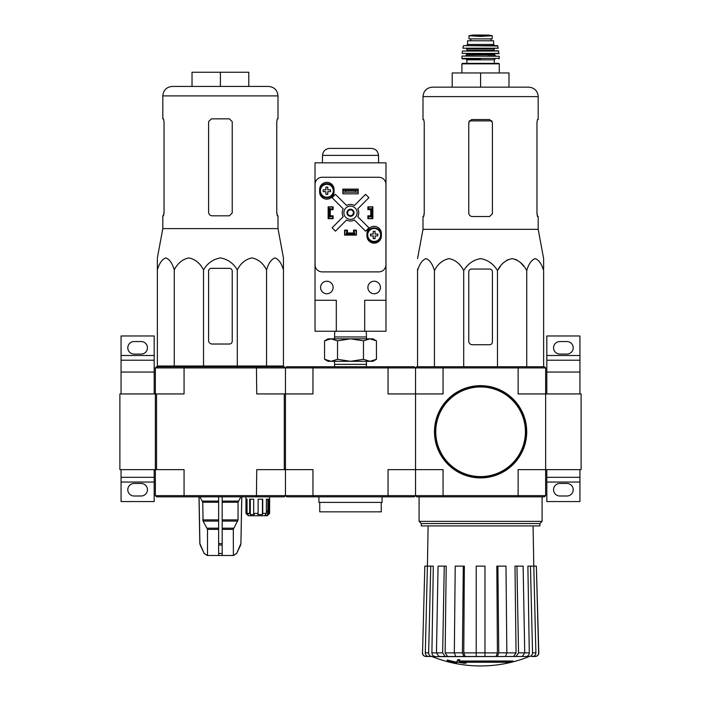 <?xml version="1.0" encoding="UTF-8"?>
<svg xmlns="http://www.w3.org/2000/svg" width="701" height="701" viewBox="0 0 701 701"><rect width="100%" height="100%" fill="white"/><g stroke="black" fill="none" stroke-linecap="round" stroke-linejoin="round"><path stroke-width="1.05" d="M581.12 469.626L581.12 393.936L545.641 393.936L545.641 367.911L544.458 366.728L443.374 366.728L443.058 367.911L518.127 367.911L518.127 393.936L545.641 393.936L545.641 469.626L581.12 469.626M579.937 393.936L579.937 360.226L546.824 360.226L546.824 372.056L579.937 372.056M546.824 393.936L546.824 372.056M546.824 355.495L579.937 355.495L579.937 335.981L546.824 335.981L546.824 360.226M579.937 355.495L579.937 360.226M559.836 354.075L566.934 354.075A6.265 6.265 0 0 0 573.199 347.81A6.265 6.265 0 0 0 566.934 341.545L559.836 341.545A6.265 6.265 0 0 0 553.562 347.81A6.265 6.265 0 0 0 559.836 354.075M579.937 477.311L546.824 477.311L546.824 501.557L579.937 501.557L579.937 469.626M559.836 496.001L566.934 496.001A6.265 6.265 0 0 0 573.199 489.727A6.265 6.265 0 0 0 566.934 483.462L559.836 483.462A6.265 6.265 0 0 0 553.562 489.727A6.265 6.265 0 0 0 559.836 496.001M546.824 477.311L546.824 469.626M155.359 495.642L156.542 496.825L184.381 496.825L184.065 495.642L312.961 495.642L313.286 496.825L286.639 496.825L285.456 495.642L285.456 393.936L312.961 393.936L312.961 367.911L388.039 367.911L387.714 366.728L313.286 366.728L312.961 367.911L285.456 367.911L284.273 366.728L184.381 366.728L184.065 367.911L155.359 367.911L155.359 393.936L119.88 393.936L119.88 469.626L155.359 469.626L155.359 393.936L155.359 495.642L184.065 495.642L184.065 469.626L155.359 469.626M154.176 393.936L154.176 360.226L121.063 360.226L121.063 372.056L154.176 372.056M121.063 393.936L121.063 372.056M121.063 355.495L154.176 355.495L154.176 335.981L121.063 335.981L121.063 360.226M154.176 355.495L154.176 360.226M134.066 354.075L141.164 354.075A6.265 6.265 0 0 0 147.438 347.81A6.265 6.265 0 0 0 141.164 341.545L134.066 341.545A6.265 6.265 0 0 0 127.801 347.81A6.265 6.265 0 0 0 134.066 354.075M154.176 477.311L121.063 477.311L121.063 501.557L154.176 501.557L154.176 469.626M134.066 496.001L141.164 496.001A6.265 6.265 0 0 0 147.438 489.727A6.265 6.265 0 0 0 141.164 483.462L134.066 483.462A6.265 6.265 0 0 0 127.801 489.727A6.265 6.265 0 0 0 134.066 496.001M121.063 477.311L121.063 469.626M387.714 366.728L414.361 366.728L415.544 367.911L415.544 469.626L443.058 469.626L443.058 495.642L518.127 495.642L518.127 469.626L545.641 469.626L545.641 495.642L544.458 496.825L517.811 496.825L518.127 495.642L545.641 495.642M313.286 496.825L387.714 496.825L388.039 495.642L443.058 495.642L443.374 496.825L416.727 496.825L415.544 495.642L415.544 393.936L443.058 393.936L443.058 367.911L415.544 367.911L416.727 366.728L443.374 366.728M513.009 661.726L459.208 661.726A127.906 11.146 -90 0 0 459.725 660.324A123.928 94.232 90 0 1 457.674 660.438A127.538 11.12 90 0 1 457.043 661.989A128.029 127.538 90 0 0 464.15 663.242A126.723 96.361 -90 0 0 466.165 663.137A127.67 127.188 -90 0 1 460.426 662.252L510.924 662.252A129.291 129.291 0 0 0 513.009 661.726L513.009 661.017L459.488 661.017M459.725 660.324L459.725 659.615A123.928 94.232 90 0 1 457.674 659.729A127.538 11.12 90 0 1 457.043 661.28L457.043 661.989M457.674 660.438L457.674 659.729M466.165 663.137L466.165 662.427A127.67 127.188 -90 0 1 464.833 662.252M456.702 663.146L456.702 662.147A128.528 128.528 0 0 1 447.247 659.983L447.247 660.982A128.818 128.818 0 0 0 456.702 663.146M456.702 662.857A128.528 128.528 0 0 1 447.247 660.692M528.878 656.662A130.097 130.097 0 0 1 480.597 665.95C463.913 665.924 447.816 662.822 432.307 656.662L519.721 656.486M441.464 656.486L529.351 656.486L484.969 656.486L505.491 656.486L506.849 652.85L505.982 566.128L497.894 566.128L498.762 652.85L506.849 652.85M529.264 656.486C531.297 656.267 532.392 655.049 532.55 652.85L535.897 652.85L533.794 566.128L536.361 566.128L538.64 652.85C538.473 655.049 537.281 656.267 535.082 656.486L531.551 656.486M504.142 656.486L522.219 656.486L524.734 652.85L523.121 566.128L516.935 566.128L518.547 652.85L524.734 652.85M454.336 652.85L462.423 652.85L463.3 566.128L455.212 566.128L454.336 652.85L455.703 656.486L476.216 656.486L476.216 652.85L484.969 652.85L484.969 566.128L476.216 566.128L476.216 652.85M436.46 652.85L442.646 652.85L444.259 566.128L438.064 566.128L436.46 652.85L438.975 656.486L457.052 656.486M422.545 652.85L424.824 566.128L422.545 652.85C422.721 655.049 423.903 656.267 426.103 656.486L431.93 656.486C429.897 656.267 428.802 655.058 428.644 652.85L430.747 566.128L433.306 566.128L431.904 652.876L436.451 652.876M428.583 656.486C426.55 656.267 425.454 655.049 425.297 652.85L427.4 566.128L424.824 566.128M435.19 656.486C433.165 656.276 432.07 655.067 431.904 652.876M427.4 566.128L430.747 566.128M442.646 652.85L445.161 656.486M447.659 656.486L445.135 652.876L454.336 652.876M444.259 566.128L446.213 566.128L445.135 652.876M462.423 652.85L463.782 656.486M465.14 656.486L463.773 652.876L476.216 652.876M463.3 566.128L464.351 566.128L463.773 652.876M484.969 652.85L484.969 656.486M497.403 656.486L498.762 652.85M497.894 566.128L496.834 566.128L497.412 652.876L496.054 656.486M516.032 656.486L518.547 652.85M516.935 566.128L514.981 566.128L516.05 652.876L513.535 656.486M524.734 652.876L529.29 652.876L527.888 566.128L530.447 566.128L532.55 652.85M529.29 652.876C529.115 655.067 528.019 656.276 526.004 656.486M535.897 652.85C535.739 655.058 534.644 656.267 532.611 656.486M530.447 566.128L533.794 566.128M536.361 566.128L538.806 652.85C538.64 655.049 537.457 656.267 535.257 656.486M443.374 496.825L517.811 496.825M517.811 366.728L518.127 367.911L545.641 367.911M421.275 523.559L539.919 523.559L539.919 525.916L421.275 525.916L421.275 523.559L419.093 521.378L542.092 521.378L542.092 496.825M543.634 269.044L543.634 258.616L538.193 229.323L538.193 216.53L537.483 216.53L536.966 213.691L536.966 122.386L537.483 119.547L536.966 122.386M500.365 266.389L497.482 270.595C500.873 263.944 505.754 259.957 512.107 258.616C518.46 259.948 523.34 263.935 526.74 270.595C528.703 263.944 531.516 259.957 535.187 258.616C538.85 259.948 541.671 263.935 543.634 270.595C543.634 255.637 543.634 255.637 543.634 270.595L543.634 366.728M503.668 262.656L507.559 259.799M512.116 258.616L516.672 259.799M520.563 262.656L523.866 266.389M417.559 269.044L417.559 270.595L417.559 269.044M497.482 366.728L497.482 270.595C493.548 263.935 487.922 259.94 480.588 258.616C473.254 259.948 467.628 263.944 463.703 270.595C460.303 263.935 455.431 259.948 449.078 258.616C442.717 259.957 437.845 263.944 434.445 270.595C432.482 263.935 429.669 259.948 425.998 258.616C422.335 259.957 419.513 263.944 417.559 270.595C417.559 255.637 417.559 255.637 417.559 270.595L417.559 366.728M434.445 270.595L434.445 366.728M463.703 270.595L463.703 366.728M526.74 270.595L526.74 366.728M468.767 271.883L468.767 341.185A3.549 3.549 0 0 0 472.316 344.734L489.587 344.734A2.839 2.839 0 0 0 492.417 341.895L492.417 271.883A2.839 2.839 0 0 0 489.587 269.044L471.607 269.044A2.839 2.839 0 0 0 468.767 271.883M480.597 72.957L480.597 87.143L508.979 87.143L508.979 72.957L452.206 72.957L452.206 87.143L432.456 87.143L528.729 87.143C534.477 87.704 537.632 90.858 538.193 96.607L423.001 96.607C423.562 90.858 426.716 87.704 432.456 87.143M492.417 213.691L489.587 216.53L492.417 213.691L492.417 122.386L489.587 119.547L471.607 119.547L468.767 122.386L468.767 212.981C468.987 215.146 470.169 216.329 472.316 216.53L489.587 216.53M538.193 229.323L423.001 229.323L423.001 216.53L423.702 216.53L424.228 213.691L424.228 122.386L423.702 119.547L423.001 119.547L423.001 96.607M424.228 212.981L423.597 216.53M537.597 216.53L536.966 212.981M538.193 96.607L538.193 119.547L537.483 119.547M434.822 431.781A45.767 45.767 0 0 0 503.476 471.414A45.767 45.767 0 0 0 503.476 392.139A45.767 45.767 0 0 0 434.822 431.781M434.471 431.781A46.126 46.126 0 0 0 503.66 471.72A46.126 46.126 0 0 0 503.66 391.833A46.126 46.126 0 0 0 434.471 431.781M474.472 36.066L469.004 35.751L469.004 38.888L492.19 38.888L492.19 35.751L480.597 36.417L474.472 36.066L486.713 36.066M467.585 44.452L467.585 40.781L493.6 40.781L493.6 44.452L494.783 45.635L466.402 45.635L467.585 44.452L493.6 44.452M461.906 72.957L461.906 63.844L462.38 63.37L498.805 63.37L494.31 63.37L494.31 59.822L495.257 58.875M498.805 58.875L499.278 58.402L461.906 58.402L462.38 58.875L480.597 58.875M462.204 56.045L499.226 56.264L462.204 56.045M473.499 56.045L465.455 56.045L466.638 54.862L494.547 54.862L495.73 56.045L487.694 56.045M499.024 53.416L462.161 53.416L498.797 53.679L498.525 50.84L462.432 51.042L498.762 51.042M494.547 50.84L494.074 50.367L467.111 50.367L466.638 48.474L487.694 48.474M498.306 48.194L462.879 48.194L498.306 48.194L497.403 45.635L463.79 45.635L497.859 46.003M470.783 38.888L470.783 40.781M313.286 366.728L286.639 366.728L285.456 367.911L285.456 393.936L256.741 393.936L256.435 366.728M284.273 393.936L284.273 469.626L312.961 469.626L312.961 495.642L388.039 495.642L388.039 469.626L415.544 469.626L415.544 495.642L414.361 496.825L387.714 496.825M415.544 393.936L388.039 393.936L388.039 367.911L415.544 367.911L415.544 393.936M369.962 361.304L328.033 361.304L324.554 359.298L331.038 361.304L337.523 359.298L350.5 361.304L363.477 359.298L369.962 361.304L376.446 359.298L369.962 361.304L372.967 361.304L376.446 359.298L376.446 340.844L369.962 338.837L363.477 340.844L350.5 338.837L337.523 340.844L331.038 338.837L324.554 340.844L331.038 338.837L372.967 338.837L376.446 340.844M334.631 366.728L334.552 364.362L366.448 364.362L366.448 361.304M363.477 359.298L363.477 340.844M337.523 359.298L337.523 340.844M324.554 359.298L324.554 340.844L328.033 338.837L331.038 338.837M334.736 331.249L334.552 336.953L366.448 336.953L366.264 331.249M364.695 331.249L385.979 331.249L385.979 162.834L315.021 162.834L315.021 300.265L336.305 300.265L336.305 331.249L364.695 331.249L364.695 300.265L385.979 300.265M315.021 300.265L315.021 331.249L336.305 331.249M367.885 207.067L368.481 207.067L368.481 208.959L372.73 208.486L372.73 218.423L368.481 218.423L368.481 216.53L372.73 216.53M368.481 207.067L372.73 207.067L372.73 208.486M328.27 208.486L328.27 216.53L329.216 216.53L329.216 208.959L330.162 208.486L328.27 208.486L328.27 207.067L332.519 207.067L332.519 208.959L330.162 208.959L330.162 216.53L332.519 216.53L332.519 218.423L333.115 218.423M328.27 216.53L328.27 218.423L332.519 218.423M346.241 234.984L346.241 233.091L346.715 233.091L346.715 234.984L344.822 234.984L344.822 230.725L346.715 230.725L346.715 233.091L354.285 233.091L354.285 230.725L356.178 230.725L356.178 230.13M356.178 230.725L356.178 234.984L354.285 234.984L354.285 233.091L354.759 233.091L354.759 234.984M347.424 230.13L344.585 230.13L344.585 235.098L356.415 235.098L356.415 230.13L353.576 230.13L353.576 232.969L347.424 232.969L347.424 230.13M333.115 218.659L333.115 215.82L330.276 215.82L330.276 209.669L333.115 209.669L333.115 206.83L328.147 206.83L328.147 218.659L333.115 218.659M370.724 215.82L367.885 215.82L367.885 218.659L372.853 218.659L372.853 206.83L367.885 206.83L367.885 209.669L370.724 209.669L370.724 215.82M366.938 233.564L366.938 235.93A7.212 7.212 0 0 0 374.15 243.142A7.212 7.212 0 0 0 381.37 235.93L381.37 233.564A7.212 7.212 0 0 0 374.15 226.344A7.212 7.212 0 0 0 366.938 233.564M319.63 189.568L319.63 191.934A7.212 7.212 0 0 0 326.85 199.145A7.212 7.212 0 0 0 334.062 191.934L334.062 189.568A7.212 7.212 0 0 0 326.85 182.348A7.212 7.212 0 0 0 319.63 189.568M342.815 189.095L342.815 193.826L358.185 193.826L358.185 189.095L342.815 189.095M322.162 177.265A7.098 7.098 0 0 0 315.064 184.363L315.064 264.785A7.098 7.098 0 0 0 322.162 271.883L378.838 271.883A7.098 7.098 0 0 0 385.936 264.785L385.936 184.363A7.098 7.098 0 0 0 378.838 177.265L322.162 177.265M357.948 192.17L343.052 192.17L357.948 192.17L357.948 190.278L355.582 190.69L355.582 191.75M355.582 190.69L345.418 190.69L345.418 191.75M345.418 190.69L343.052 190.278L357.948 190.278M343.052 192.17L343.052 190.278M343.218 216.688L332.099 227.799L335.446 231.146L346.566 220.026A8.281 8.281 0 0 0 354.434 220.026L365.554 231.146L368.901 227.799L357.782 216.688A8.281 8.281 0 0 0 357.782 208.81L368.901 197.691L365.554 194.352L354.434 205.463A8.281 8.281 0 0 0 346.566 205.463L335.446 194.352L332.099 197.691L343.218 208.81A8.281 8.281 0 0 0 343.218 216.688M380.424 287.489A6.265 6.265 0 0 0 371.022 282.065A6.265 6.265 0 0 0 371.022 292.922A6.265 6.265 0 0 0 380.424 287.489M333.115 287.489A6.265 6.265 0 0 0 323.713 282.065A6.265 6.265 0 0 0 323.713 292.922A6.265 6.265 0 0 0 333.115 287.489M357.124 212.745A6.624 6.624 0 0 0 347.188 207.014A6.624 6.624 0 0 0 347.188 218.484A6.624 6.624 0 0 0 357.124 212.745M354.049 212.745A3.549 3.549 0 0 0 348.73 209.678A3.549 3.549 0 0 0 348.73 215.82A3.549 3.549 0 0 0 354.049 212.745M353.409 212.745A2.909 2.909 0 0 0 349.045 210.23A2.909 2.909 0 0 0 349.045 215.268A2.909 2.909 0 0 0 353.409 212.745M378.479 155.377L322.521 155.377C323.003 151.136 325.369 148.814 329.619 148.41L371.381 148.41C375.631 148.814 377.997 151.136 378.479 155.377L378.61 162.834M333.939 190.751A7.098 7.098 0 0 0 323.301 184.6A7.098 7.098 0 0 0 323.301 196.893A7.098 7.098 0 0 0 333.939 190.751A7.098 7.098 0 0 0 323.301 184.6A7.098 7.098 0 0 0 323.301 196.893A7.098 7.098 0 0 0 333.939 190.751M327.761 194.414L325.93 194.414L325.93 191.662L323.179 191.662L323.179 189.831L325.93 189.831L325.93 187.079L327.761 187.079L327.761 189.831L330.513 189.831L330.513 191.662L327.761 191.662L327.761 194.414M381.248 234.984A7.098 7.098 0 0 0 370.61 228.833A7.098 7.098 0 0 0 370.61 241.126A7.098 7.098 0 0 0 381.248 234.984A7.098 7.098 0 0 0 370.61 228.833A7.098 7.098 0 0 0 370.61 241.126A7.098 7.098 0 0 0 381.248 234.984M375.07 238.647L373.239 238.647L373.239 235.895L370.487 235.895L370.487 234.064L373.239 234.064L373.239 231.312L375.07 231.312L375.07 234.064L377.821 234.064L377.821 235.895L375.07 235.895L375.07 238.647M367.885 218.423L368.481 218.423M372.73 217.003L370.838 217.003L370.838 208.959L371.784 208.959L371.784 216.53M372.73 208.959L371.784 208.959M329.216 208.959L328.27 208.959M329.216 216.53L330.162 217.003L328.27 217.003M332.519 207.067L333.115 207.067M346.715 234.984L354.285 234.984M346.715 234.038L354.285 234.038M344.822 230.725L344.822 230.13M381.248 502.389L381.248 511.844L319.752 511.844L319.752 502.389M382.08 496.825L382.08 502.389L318.92 502.389L318.92 496.825M264.741 515.752L266.38 513.386L262.726 513.386L262.446 514.569L257.845 514.569L258.117 513.386L253.683 513.386L254.314 514.569L250.301 514.569L249.661 513.386L247.032 513.386L248.215 514.569L247.138 514.569L245.955 513.386L248.32 515.752L267.239 515.752L269.605 513.386L269.596 499.191M268.422 514.569L269.596 513.386M266.608 515.752L268.869 513.386L269.605 513.386L269.605 496.825M157.366 269.885C157.366 254.971 157.366 254.901 157.366 269.885C159.329 263.225 162.15 259.239 165.813 257.907C169.484 259.247 172.297 263.234 174.26 269.885C177.66 263.225 182.54 259.239 188.893 257.907C195.246 259.247 200.127 263.234 203.518 269.885C207.417 263.252 213.043 259.265 220.394 257.907C227.737 259.239 233.372 263.225 237.297 269.885C240.697 263.225 245.569 259.239 251.922 257.907C258.283 259.247 263.155 263.234 266.555 269.885C268.518 263.225 271.331 259.239 275.002 257.907C278.665 259.247 281.487 263.234 283.441 269.885C283.441 254.971 283.441 254.901 283.441 269.885L283.441 366.018L157.366 366.018L157.366 269.885M157.366 257.907L162.807 228.614L277.999 228.614L283.441 257.907L283.441 268.334M212.123 344.025L229.393 344.025A2.839 2.839 0 0 0 232.233 341.185L232.233 271.173A2.839 2.839 0 0 0 229.393 268.334L211.413 268.334A2.839 2.839 0 0 0 208.583 271.173L208.583 340.476A3.549 3.549 0 0 0 212.123 344.025M218.633 496.825L218.633 555.49L207.294 555.49L204.175 553.439L207.408 555.49M241.74 496.825L240.916 543.573L236.64 553.439L233.398 555.49L233.293 529.369L238.06 519.905L238.06 502.275L240.846 496.825M218.633 555.49L233.293 555.49M207.514 555.49L207.514 529.369L203.071 521.088L218.633 521.088M199.96 496.825L202.755 502.275L203.071 521.088M199.075 496.825L199.89 543.573L204.175 553.439L200.223 545.01M222.182 555.49L222.182 553.439L218.633 553.439L218.633 545.01L222.182 545.01L222.182 496.825M222.182 553.439L222.182 545.01L222.182 553.439M184.381 496.825L284.273 496.825L285.456 495.642M156.542 469.626L156.542 393.936L155.359 393.936M256.435 496.825L256.741 469.626L284.273 469.626M156.542 393.936L184.065 393.936L184.065 367.911L285.456 367.911M184.381 366.728L156.542 366.728L155.359 367.911M245.955 496.825L245.955 513.386L245.955 499.191L247.032 499.191L247.032 513.386M249.661 513.386L249.661 499.191L253.683 499.191L253.683 513.386M258.117 513.386L258.117 499.191L262.726 499.191L262.726 513.386M266.38 513.386L266.38 499.191L268.869 499.191L268.869 513.386M262.446 514.569L262.446 499.191M267.843 514.569L267.843 499.191M265.758 514.569L265.758 514.096M267.633 511.02L266.38 511.02L267.633 511.02L267.633 514.569M247.138 514.569L247.138 513.482M250.301 514.569L250.301 499.191M172.271 86.433L268.544 86.433C274.284 86.994 277.438 90.149 277.999 95.897L162.807 95.897C163.368 90.149 166.523 86.994 172.271 86.433M163.517 118.846L164.034 121.676L163.517 118.846L162.807 118.846L162.807 95.897M162.807 228.614L162.807 215.82L163.517 215.82L164.034 212.981L164.034 121.676M163.403 215.82L164.034 212.272M229.393 118.846L232.233 121.676L232.233 212.981L229.393 215.82L212.123 215.82C209.985 215.619 208.802 214.436 208.583 212.272L208.583 121.676L211.413 118.846L229.393 118.846M277.999 228.614L277.999 215.82L277.298 215.82L276.772 212.981L276.772 121.676L277.298 118.846L277.999 118.846L277.999 95.897M276.772 212.272L277.403 215.82M220.403 86.433L220.403 72.247L248.794 72.247L248.794 86.433M220.403 72.247L192.021 72.247L192.021 86.433M174.26 269.885L174.26 366.018M203.518 269.885L203.518 366.018M237.297 269.885L237.297 366.018M266.555 269.885L266.555 366.018M546.824 482.043L579.937 482.043M121.063 482.043L154.176 482.043M506.849 652.876L516.05 652.876M484.969 652.876L497.412 652.876M425.297 652.85L428.644 652.85M469.206 120.879L491.988 120.879M435.768 431.781A44.82 44.82 0 0 0 503.003 470.599A44.82 44.82 0 0 0 503.003 392.963A44.82 44.82 0 0 0 435.768 431.781M461.906 63.844L499.278 63.844L498.805 63.37M466.875 63.37L466.875 59.822L494.31 59.822M466.638 54.862L466.638 54.152L494.547 54.152L495.02 53.679M467.111 48.947L494.074 48.947L494.547 48.474M470.844 38.888L470.844 40.781M469.004 35.716L472.728 35.059L488.466 35.059L492.19 35.716M333.299 190.751A6.449 6.449 0 0 0 326.324 184.319A6.449 6.449 0 0 0 320.48 191.794A6.449 6.449 0 0 0 328.41 197.007A6.449 6.449 0 0 0 333.299 190.751M380.608 234.984A6.449 6.449 0 0 0 373.624 228.552A6.449 6.449 0 0 0 367.788 236.027A6.449 6.449 0 0 0 375.718 241.24A6.449 6.449 0 0 0 380.608 234.984M222.182 529.369L233.293 529.369M207.514 529.369L218.633 529.369M222.182 528.186L233.617 528.186M207.198 528.186L218.633 528.186M222.182 521.088L237.735 521.088M222.182 519.905L238.06 519.905M202.755 519.905L218.633 519.905M222.182 502.275L238.06 502.275M202.755 502.275L218.633 502.275M222.182 501.092L238.375 501.092M202.431 501.092L218.633 501.092M240.916 543.573L241.81 496.825M240.583 545.01L240.995 543.573M236.64 553.439L240.662 545.01M218.633 543.573L222.182 543.573M200.144 545.01L199.89 543.573M419.093 521.378L419.093 496.825M539.919 523.559L542.092 521.378M428.118 525.916L427.417 566.128M533.075 525.916L533.776 566.128M432.307 656.662L431.43 656.486M422.388 652.85C422.554 655.049 423.728 656.267 425.928 656.486M423.001 229.323L417.559 258.616M499.278 72.957L499.278 63.844M466.875 59.822L465.928 58.875M461.906 58.402L461.968 56.264M499.278 58.402L499.226 56.264M494.547 54.862L494.547 54.152M466.638 54.152L466.165 53.679M462.161 53.416L462.432 51.042M467.111 50.367L466.638 50.84M494.074 50.367L494.074 48.947M462.879 48.194L463.326 46.003M490.91 38.888L490.91 40.781M488.466 35.059L472.789 35.05L488.045 35.365M366.369 366.728L366.448 364.362M334.552 364.362L334.552 361.304M366.448 338.837L366.448 336.953M334.552 338.837L334.552 336.953M322.521 155.377L322.39 162.834M236.736 553.439L233.521 555.49M199.811 543.573L198.996 496.825M204.079 553.439L207.294 555.49M163.517 366.018L163.508 366.728M277.289 366.018L277.307 366.728"/></g></svg>
